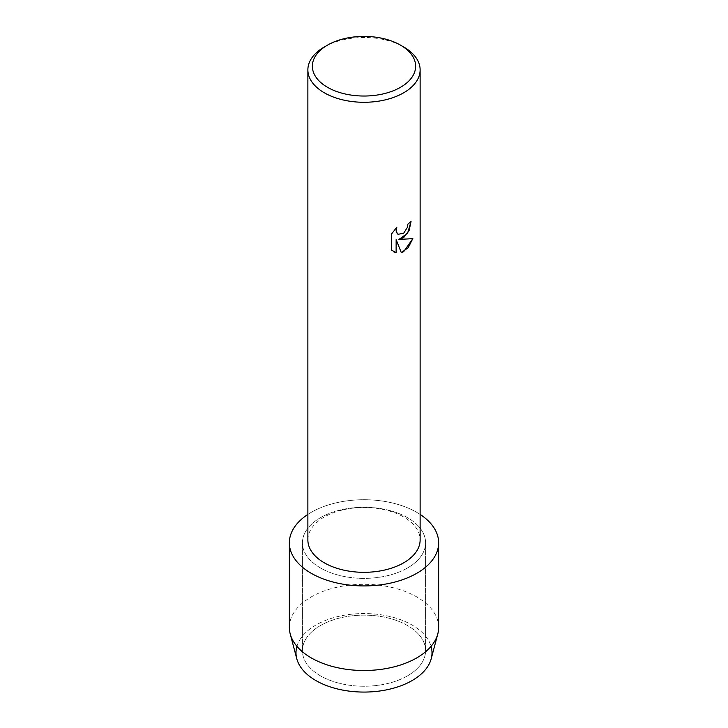 <?xml version="1.0" encoding="UTF-8"?>
<svg xmlns="http://www.w3.org/2000/svg" width="728" height="728" viewBox="0 0 728 728"><rect width="100%" height="100%" fill="white"/><g stroke="black" fill="none" stroke-linecap="round" stroke-linejoin="round"><path stroke-width="0.55" stroke-dasharray="3.64 2.73" d="M407.544 675.83A61.58 35.554 180 0 1 340.431 683.537A61.58 35.554 180 0 1 302.42 650.686A61.58 35.554 180 0 1 320.457 625.552A61.58 35.554 180 0 1 387.569 617.845A61.58 35.554 180 0 1 425.58 650.686A61.58 35.554 180 0 1 407.544 675.83A61.58 35.554 180 0 1 340.431 683.537A61.58 35.554 180 0 1 302.42 650.686A61.58 35.554 180 0 1 320.457 625.552A61.58 35.554 180 0 1 387.569 617.845A61.58 35.554 180 0 1 425.58 650.686A61.58 35.554 180 0 1 407.544 675.83M296.933 646.327A68.004 39.257 180 0 1 315.916 625.043A68.004 39.257 180 0 1 384.73 615.415A68.004 39.257 180 0 1 431.067 646.327M407.544 567.958A61.58 35.554 180 0 1 340.431 575.666A61.58 35.554 180 0 1 302.42 542.824A61.58 35.554 180 0 1 320.457 517.681A61.58 35.554 180 0 1 387.569 509.973A61.58 35.554 180 0 1 425.58 542.824A61.58 35.554 180 0 1 407.544 567.958A61.58 35.554 180 0 1 340.431 575.666A61.58 35.554 180 0 1 302.42 542.824A61.58 35.554 180 0 1 320.457 517.681A61.58 35.554 180 0 1 387.569 509.973A61.58 35.554 180 0 1 425.58 542.824A61.58 35.554 180 0 1 407.544 567.958M307.871 539.912A56.129 32.405 180 0 1 324.315 516.998A56.129 32.405 180 0 1 385.476 509.973A56.129 32.405 180 0 1 420.129 539.912M307.871 514.405A74.647 43.098 180 0 1 311.22 512.348A74.647 43.098 180 0 1 420.129 514.405A74.647 43.098 180 0 0 311.22 512.348A74.647 43.098 180 0 0 307.871 514.405M411.011 221.558L411.011 221.512A56.083 32.378 180 0 1 407.871 224.024L407.325 227.4L403.321 233.488L398.043 234.298M396.76 227.3L391.591 233.852L391.628 250.141M412.812 238.648L398.844 239.43M391.591 250.123L393.721 251.815M396.114 239.594L401.31 252.625M324.315 46.965A56.129 32.405 180 0 1 403.685 46.965M296.778 658.74A68.004 39.257 180 0 1 315.916 625.043A68.004 39.257 180 0 1 394.703 617.781A68.004 39.257 180 0 1 431.222 658.74M289.353 627.409A74.647 43.098 180 0 1 311.22 596.942A74.647 43.098 180 0 1 392.565 587.596A74.647 43.098 180 0 1 438.647 627.409M302.42 650.686L302.42 542.824L302.42 650.686M425.58 650.686L425.58 542.824L425.58 650.686"/><path stroke-width="1.09" d="M431.067 646.327A68.004 39.257 180 0 1 412.084 680.571A68.004 39.257 180 0 1 332.86 687.714A68.004 39.257 180 0 1 296.933 646.327M400.509 45.136L403.685 46.965A56.129 32.405 180 0 1 420.129 69.879L420.129 539.912A56.129 32.405 180 0 1 403.685 562.826A56.129 32.405 180 0 1 342.524 569.851A56.129 32.405 180 0 1 307.871 539.912L307.871 69.879A56.129 32.405 180 0 1 324.315 46.965L327.491 45.136A51.633 29.812 180 0 1 400.509 45.136A51.633 29.812 180 0 1 400.509 87.296A51.633 29.812 180 0 1 327.491 87.296A51.633 29.812 180 0 1 327.491 45.136L324.315 46.965M416.78 573.3A74.647 43.098 180 0 1 312.976 574.274A74.647 43.098 180 0 1 307.871 514.405A74.647 43.098 180 0 0 289.353 542.824A74.647 43.098 180 0 0 335.435 582.637A74.647 43.098 180 0 0 416.78 573.3A74.647 43.098 180 0 0 420.129 514.405A74.647 43.098 180 0 1 438.647 542.824A74.647 43.098 180 0 1 416.78 573.3M403.685 237.61L398.88 239.448L412.858 238.638L403.685 251.642L401.319 252.643L396.141 239.612L396.141 252.798L391.628 250.141L391.628 233.87L396.833 227.227L396.123 230.467L397.261 233.67L398.061 234.307L403.685 233.242L407.361 227.418L407.898 224.042A56.129 32.405 0 0 0 411.047 221.53L409.136 230.339L403.685 237.61M420.129 69.879A56.129 32.405 180 0 1 403.685 92.793A56.129 32.405 180 0 1 342.524 99.818A56.129 32.405 180 0 1 307.871 69.879M411.011 221.558L407.616 233.206L398.88 239.448M398.061 234.307L396.223 231.668L396.76 227.3M393.739 251.824L396.114 252.78L396.141 239.612M401.31 252.625L408.253 247.602L412.812 238.648M438.647 542.824L438.647 627.409A74.647 43.098 180 0 1 437.792 633.924L431.222 658.74A68.004 39.257 180 0 1 412.084 680.571A68.004 39.257 180 0 1 342.806 690.117A68.004 39.257 180 0 1 296.778 658.74L290.208 633.924A74.647 43.098 180 0 1 289.353 627.409L289.353 542.824M437.792 633.924A74.647 43.098 180 0 1 416.78 657.885A74.647 43.098 180 0 1 340.74 668.359A74.647 43.098 180 0 1 290.208 633.924"/></g></svg>
